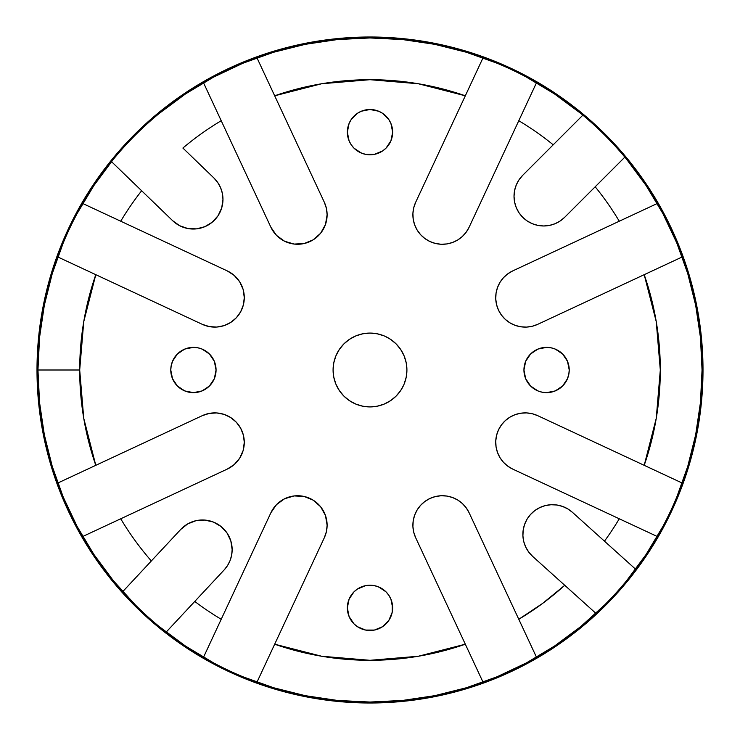 <?xml version="1.0" encoding="UTF-8"?>
<svg xmlns="http://www.w3.org/2000/svg" width="740" height="740" viewBox="0 0 740 740"><rect width="100%" height="100%" fill="white"/><g stroke="black" fill="none" stroke-linecap="round" stroke-linejoin="round"><path stroke-width="1.11" d="M37 370A333 333 0 0 1 370 37A333 333 0 0 1 703 370A333 333 0 0 1 370 703A333 333 0 0 1 37 370L38.6 337.357L43.401 305.037L51.338 273.338L62.345 242.563L76.322 213.028L93.12 184.991L112.591 158.749L134.532 134.532L158.749 112.591L184.991 93.12L213.028 76.322L242.563 62.345L273.338 51.338L305.037 43.401L337.357 38.6L370 37L402.643 38.6L434.963 43.401L466.663 51.338L497.437 62.345L526.973 76.322L555.009 93.12L581.252 112.591L605.468 134.532L627.409 158.749L646.88 184.991L663.678 213.028L677.655 242.563L688.663 273.338L696.599 305.037L701.4 337.357L703 370L701.4 402.643L696.599 434.963L688.663 466.663L677.655 497.437L663.678 526.973L646.88 555.009L627.409 581.252L605.468 605.468L581.252 627.409L555.009 646.88L526.973 663.678L497.437 677.655L466.663 688.663L434.963 696.599L402.643 701.4L370 703L337.357 701.4L305.037 696.599L273.338 688.663L242.563 677.655L213.028 663.678L184.991 646.88L158.749 627.409L134.532 605.468L112.591 581.252L93.12 555.009L76.322 526.973L62.345 497.437L51.338 466.663L43.401 434.963L38.6 402.643L37 370M63.224 242.933L52.253 273.615L44.335 305.222L39.553 337.449L37.953 370L79.698 370A290.302 290.302 0 0 1 95.793 274.679L83.75 321.669L79.698 370L83.75 418.331L95.793 465.321L202.325 415.649A29.498 29.498 0 0 1 244.283 442.372L243.108 450.632L239.668 458.227L234.238 464.554L227.254 469.105L82.714 536.509A332.047 332.047 0 0 0 122.738 591.63L151.339 560.957A290.302 290.302 0 0 1 120.722 518.786L82.714 536.509A332.047 332.047 0 0 1 57.785 483.044L95.793 465.321A290.302 290.302 0 0 1 79.698 370L37.953 370A332.047 332.047 0 0 1 682.215 256.956A332.047 332.047 0 0 1 657.287 536.509L619.278 518.786A290.302 290.302 0 0 1 604.469 541.171L635.632 569.236A332.047 332.047 0 0 0 657.287 536.509L619.278 518.786A290.302 290.302 0 0 1 604.469 541.171L635.632 569.236A332.047 332.047 0 0 1 595.913 613.358L564.74 585.294A290.302 290.302 0 0 1 518.786 619.278L536.509 657.287A332.047 332.047 0 0 0 595.913 613.358L532.698 556.434L528.776 552.142L525.77 547.156L523.791 541.689L522.912 535.936L523.18 530.118L524.577 524.466L527.047 519.202L530.497 514.513L534.798 510.591L539.784 507.585L545.251 505.605L551.004 504.736L556.822 505.004L562.465 506.401L567.737 508.87L572.427 512.321L604.469 541.171L572.427 512.321L567.737 508.87M105.321 525.964L82.714 536.509A332.047 332.047 0 0 0 122.738 591.63L180.754 529.415A29.683 29.683 0 0 1 232.147 549.663L231.629 555.204L230.085 560.541L227.569 565.508L224.174 569.911L166.158 632.117A332.047 332.047 0 0 0 203.491 657.287L221.214 619.278A290.302 290.302 0 0 1 194.759 601.444L166.158 632.117A332.047 332.047 0 0 0 203.491 657.287L270.896 512.746A29.498 29.498 0 0 1 327.117 525.215L326.423 531.598L324.351 537.675L256.956 682.215A332.047 332.047 0 0 0 483.044 682.215L465.321 644.207A290.302 290.302 0 0 1 274.679 644.207L321.669 656.251L370 660.302L418.331 656.251L465.321 644.207L415.649 537.675L413.725 532.226L412.911 526.501L413.225 520.729L414.659 515.123L417.166 509.906L420.635 505.281L424.936 501.424L429.912 498.483L435.37 496.559L441.086 495.745L446.868 496.059L452.464 497.493L457.681 500L462.306 503.468L466.163 507.77L469.105 512.746L518.786 619.278L542.605 603.415L564.74 585.294L532.698 556.434A29.683 29.683 0 0 1 530.497 514.513A29.683 29.683 0 0 1 572.427 512.321M105.321 214.036L82.714 203.491A332.047 332.047 0 0 1 256.956 57.785L274.679 95.793A290.302 290.302 0 0 1 465.321 95.793L418.331 83.75L370 79.698L321.669 83.75L274.679 95.793L256.956 57.785L324.351 202.325A29.498 29.498 0 0 1 327.117 214.785L325.452 224.572L320.624 233.248L313.196 239.834L304.011 243.58L294.095 244.071L284.576 241.24L276.538 235.413L270.896 227.254L214.036 105.321M82.714 203.491L227.254 270.896A29.498 29.498 0 0 1 244.283 297.628L243.358 304.945L240.648 311.808L236.319 317.784L230.64 322.501L223.961 325.656L216.718 327.052L209.346 326.608L202.325 324.351L57.785 256.956A332.047 332.047 0 0 1 82.714 203.491L120.722 221.214A290.302 290.302 0 0 1 141.645 190.754L111.481 161.616M141.645 190.754L172.67 220.705A29.683 29.683 0 0 0 222.971 199.347L222.379 193.436L220.613 187.756L217.754 182.54L213.906 177.998L182.891 148.046A290.302 290.302 0 0 1 221.214 120.722A290.302 290.302 0 0 0 182.891 148.046L213.906 177.998A29.683 29.683 0 0 1 222.971 199.347L221.713 207.903L218.041 215.738L212.269 222.176L204.888 226.671L196.516 228.863L187.877 228.54L179.7 225.737L172.67 220.705L141.645 190.754A290.302 290.302 0 0 0 120.722 221.214L227.254 270.896L234.238 275.447L239.668 281.774L243.108 289.368L244.283 297.628A29.498 29.498 0 0 1 202.325 324.351L95.793 274.679M172.494 361.333L177.406 353.988L184.75 349.077L193.418 347.356L197.83 347.791L202.085 349.077L209.429 353.988L214.332 361.333L216.062 370A22.644 22.644 0 0 1 193.418 392.644A22.644 22.644 0 0 1 170.774 370L171.208 365.579L172.892 360.436M567.506 378.667L562.594 386.012L555.25 390.924L546.582 392.644L542.17 392.209L537.915 390.924L530.571 386.012L525.668 378.667L523.938 370A22.644 22.644 0 0 1 546.582 347.356A22.644 22.644 0 0 1 569.226 370A22.644 22.644 0 0 1 546.582 392.644A22.644 22.644 0 0 1 523.938 370L525.668 361.333L530.571 353.988L537.915 349.077L546.582 347.356L551.004 347.791L555.25 349.077L562.594 353.988L567.506 361.333L569.226 370L568.792 374.421L567.108 379.565M378.667 586.94L386.012 591.843L388.824 595.274L390.924 599.187L392.644 607.855A22.644 22.644 0 0 1 370 630.499A22.644 22.644 0 0 1 347.356 607.855L349.077 599.187L353.988 591.843L357.42 589.031L365.579 585.645L370 585.211L374.421 585.645L379.657 587.375M361.333 153.06L353.988 148.157L351.176 144.726L349.077 140.813L347.356 132.146A22.644 22.644 0 0 1 370 109.502A22.644 22.644 0 0 1 392.644 132.146A22.644 22.644 0 0 1 370 154.79A22.644 22.644 0 0 1 347.356 132.146L349.077 123.478L351.176 119.566L357.42 113.312L361.333 111.222L370 109.502L378.667 111.222L382.58 113.312L388.824 119.566L390.924 123.478L392.644 132.146L390.924 140.813L386.012 148.157L382.58 150.969L374.421 154.355L365.579 154.355L360.343 152.625M384.125 335.895L377.206 333.796L370 333.083L362.794 333.796L355.875 335.895L349.493 339.309L343.897 343.897L339.309 349.493L335.895 355.875L333.796 362.794L333.083 370A36.917 36.917 0 0 1 370 333.083A36.917 36.917 0 0 1 406.917 370L406.204 362.794L404.105 355.875L400.692 349.493L396.104 343.897L390.507 339.309L385.041 336.284M57.785 256.956A332.047 332.047 0 0 0 57.785 483.044L202.325 415.649L209.346 413.392L216.718 412.948L223.961 414.345L230.64 417.499L236.319 422.216L240.648 428.192L243.358 435.055L244.283 442.372A29.498 29.498 0 0 1 227.254 469.105L120.722 518.786A290.302 290.302 0 0 0 151.339 560.957L180.754 529.415L187.673 523.92L195.906 520.71L204.721 520.063L213.342 522.042L220.992 526.473L226.995 532.957L230.834 540.922L232.147 549.663A29.683 29.683 0 0 1 224.174 569.911L194.759 601.444A290.302 290.302 0 0 0 221.214 619.278L270.896 512.746L276.538 504.588L284.576 498.76L294.095 495.93L304.011 496.42L313.196 500.166L320.624 506.752L325.452 515.429L327.117 525.215A29.498 29.498 0 0 1 324.351 537.675L256.956 682.215A332.047 332.047 0 0 1 203.491 657.287L214.036 634.679M607.207 174.769L595.191 186.794A290.302 290.302 0 0 1 619.278 221.214L634.679 214.036M525.964 105.321L536.509 82.714A332.047 332.047 0 0 1 682.215 256.956L537.675 324.351L532.226 326.275L526.501 327.089L520.729 326.775L515.123 325.341L509.906 322.834L505.281 319.365L501.424 315.064L498.483 310.088L496.559 304.63L495.745 298.914L496.059 293.132L497.493 287.536L500 282.319L503.468 277.694L507.77 273.837L512.746 270.896L657.287 203.491M256.956 57.785A332.047 332.047 0 0 1 536.509 82.714L518.786 120.722A290.302 290.302 0 0 1 553.206 144.809L582.861 115.153M536.509 82.714L469.105 227.254L466.163 232.231L462.306 236.532L457.681 240L452.464 242.507L446.868 243.941L441.086 244.256L435.37 243.442L429.912 241.518L424.936 238.576L420.635 234.719L417.166 230.094L414.659 224.877L413.225 219.271L412.911 213.499L413.725 207.774L415.649 202.325L483.044 57.785M135.207 604.793L113.322 580.65L93.915 554.473L77.163 526.529L63.224 497.067L52.253 466.385L44.335 434.778L39.553 402.551L37.953 370A332.047 332.047 0 0 0 57.785 483.044L95.793 465.321M166.158 632.117A332.047 332.047 0 0 1 122.738 591.63A332.047 332.047 0 0 0 166.158 632.117L194.759 601.444M274.679 644.207L256.956 682.215A332.047 332.047 0 0 0 483.044 682.215L415.649 537.675A29.498 29.498 0 0 1 429.912 498.483A29.498 29.498 0 0 1 469.105 512.746L536.509 657.287A332.047 332.047 0 0 1 483.044 682.215L465.321 644.207M525.964 634.679L536.509 657.287A332.047 332.047 0 0 0 657.287 536.509L634.679 525.964M159.35 626.678L185.527 646.085L213.472 662.837M242.933 676.776L273.615 687.747L305.222 695.665L337.449 700.447L370 702.047L402.551 700.447L434.778 695.665L466.385 687.747L497.067 676.776L526.529 662.837L554.473 646.085L580.65 626.678L604.793 604.793M626.678 580.65L646.085 554.473L662.837 526.529M676.776 497.067L687.747 466.385L695.665 434.778L700.447 402.551L702.047 370L700.447 337.449L695.665 305.222L687.747 273.615L676.776 242.933L662.837 213.472L646.085 185.527L626.678 159.35M580.65 113.322L554.473 93.915L526.529 77.163M497.067 63.224L466.385 52.253L434.778 44.335L402.551 39.553L370 37.953L337.449 39.553L305.222 44.335L273.615 52.253L242.933 63.224L213.472 77.163L185.527 93.915L159.35 113.322M113.322 159.35L93.915 185.527L77.163 213.472M335.895 355.875L336.284 354.96M404.105 384.125L406.204 377.206L406.917 370A36.917 36.917 0 0 1 370 406.917A36.917 36.917 0 0 1 333.083 370L333.796 377.206L335.895 384.125L339.309 390.507L343.897 396.104L349.493 400.692L355.875 404.105L362.794 406.204L370 406.917L377.206 406.204L384.125 404.105L390.507 400.692L396.104 396.104L400.692 390.507L403.716 385.041M355.875 404.105L354.96 403.716M644.207 465.321L682.215 483.044L644.207 465.321A290.302 290.302 0 0 0 644.207 274.679L682.215 256.956A332.047 332.047 0 0 1 682.215 483.044L537.675 415.649A29.498 29.498 0 0 0 498.483 429.912A29.498 29.498 0 0 0 512.746 469.105L619.278 518.786L512.746 469.105L507.77 466.163L503.468 462.306L500 457.681L497.493 452.464L496.059 446.868L495.745 441.086L496.559 435.37L498.483 429.912L501.424 424.936L505.281 420.635L509.906 417.166L515.123 414.659L520.729 413.225L526.501 412.911L532.226 413.725L537.675 415.649L644.207 465.321L656.251 418.331L660.302 370L656.251 321.669L644.207 274.679L537.675 324.351A29.498 29.498 0 0 1 498.483 310.088A29.498 29.498 0 0 1 512.746 270.896L619.278 221.214A290.302 290.302 0 0 0 595.191 186.794L564.694 217.283L560.199 220.973L555.065 223.721L549.496 225.404L543.706 225.978L537.915 225.404L532.347 223.721L527.213 220.973L522.718 217.283L519.027 212.787L516.279 207.653L514.596 202.085L514.023 196.294L514.596 190.504L516.279 184.935L519.027 179.802L522.718 175.306L553.206 144.809A290.302 290.302 0 0 0 518.786 120.722L469.105 227.254A29.498 29.498 0 0 1 429.912 241.518A29.498 29.498 0 0 1 415.649 202.325L465.321 95.793M274.679 95.793L324.351 202.325L326.423 208.403L327.117 214.785A29.498 29.498 0 0 1 270.896 227.254L203.491 82.714M177.406 353.988L180.838 351.176M188.996 347.791L193.418 347.356M216.062 370L214.332 378.667L209.429 386.012L202.085 390.924L193.418 392.644L184.75 390.924L177.406 386.012L172.494 378.667L170.774 370A22.644 22.644 0 0 1 193.418 347.356A22.644 22.644 0 0 1 216.062 370M562.594 386.012L559.163 388.824M551.004 392.209L546.582 392.644M392.209 603.442L392.209 612.276L388.824 620.435L382.58 626.688L374.421 630.064L365.579 630.064L357.42 626.688L353.988 623.866L349.077 616.522L347.356 607.855A22.644 22.644 0 0 1 370 585.211A22.644 22.644 0 0 1 392.644 607.855M347.791 136.558L347.356 132.146M624.847 157.139L564.694 217.283A29.683 29.683 0 0 1 522.718 217.283A29.683 29.683 0 0 1 522.718 175.306L553.206 144.809M519.027 179.802L516.279 184.935M635.632 569.236L617.105 552.549M533.78 511.396L532.079 512.885M530.497 514.513L529.859 515.253M527.047 519.202L524.577 524.466M446.868 243.941L448.662 243.608M682.215 256.956L644.207 274.679M320.624 506.752L313.196 500.166M256.956 682.215A332.047 332.047 0 0 1 203.491 657.287M227.254 469.105L229.52 467.93M243.108 450.632L243.303 449.911M240.648 428.192L236.319 422.216M82.714 536.509A332.047 332.047 0 0 1 57.785 483.044M496.059 446.868L496.392 448.662M682.215 483.044A332.047 332.047 0 0 1 657.287 536.509M536.509 657.287A332.047 332.047 0 0 1 483.044 682.215"/></g></svg>
